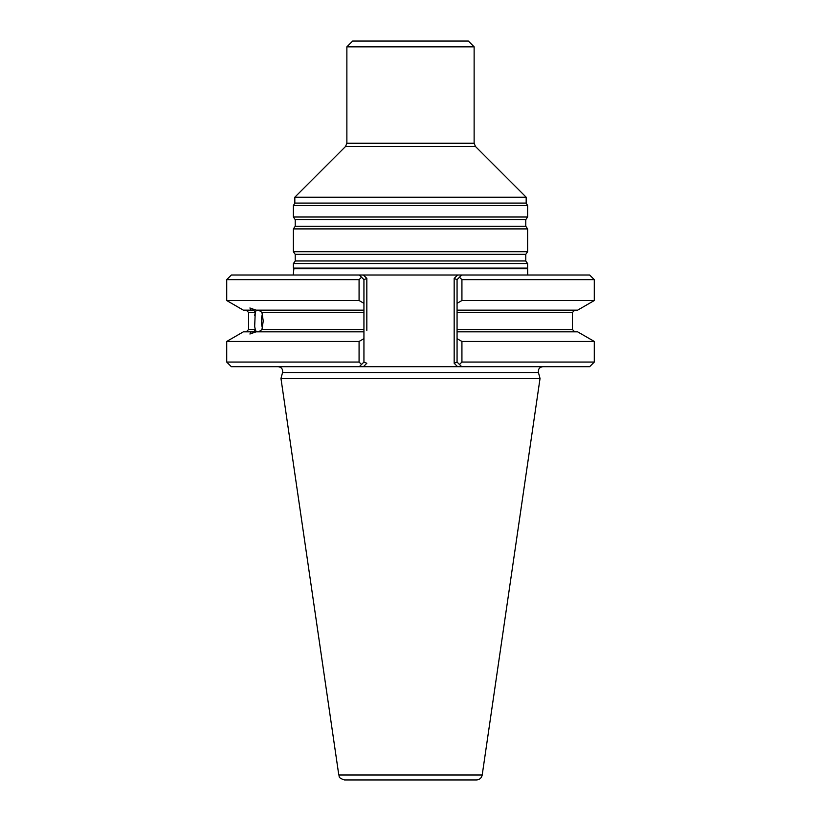 <?xml version="1.0" encoding="UTF-8"?>
<svg xmlns="http://www.w3.org/2000/svg" width="821" height="821" viewBox="0 0 821 821"><rect width="100%" height="100%" fill="white"/><g stroke="black" fill="none" stroke-linecap="round" stroke-linejoin="round"><path stroke-width="1.23" d="M527.626 263.613L293.374 263.613L293.374 268.087L527.626 268.087L527.626 263.613L525.779 260.975L525.779 254.346L527.626 251.708L293.374 251.708L295.221 254.346L295.221 260.975L293.374 263.613M474.128 46.838L346.873 46.838L352.661 41.05L468.339 41.05L474.128 46.838L474.128 143.244L346.873 143.244L345.518 146.518L475.482 146.518L526.179 197.214L294.821 197.214L294.821 203.095L293.374 205.599L293.374 217.001L527.626 217.001L525.779 219.638L295.221 219.638L295.221 226.278L293.374 228.905L293.374 251.708M526.179 197.214L526.179 203.095L294.821 203.095M525.779 219.638L525.779 226.278L527.626 228.905L293.374 228.905M527.626 228.905L527.626 251.708M526.179 203.095L527.626 205.599L293.374 205.599M527.626 205.599L527.626 217.001M359.311 275.014L363.405 275.014L359.311 275.014L361.517 277.211L359.311 275.014L231.337 275.014L226.719 279.643L226.719 300.537L359.075 300.537L363.939 303.318L363.939 310.153L256.039 310.153L249.912 307.978L251.123 310.153L243.355 310.153L226.719 300.537M461.925 279.643L594.281 279.643L589.663 275.014L457.595 275.014L461.689 275.014L459.483 277.211L461.925 279.643L461.925 300.537L457.061 303.318L457.061 279.643L454.167 278.442L454.167 363.262L457.061 362.061L459.483 364.483L461.925 362.061L461.925 341.444L457.061 338.663L457.061 329.529L572.453 329.529L574.762 331.838M527.749 275.014L527.626 268.087M476.478 779.95L344.522 779.95C337.103 777.508 339.966 776.358 338.796 775.003L280.967 378.471L540.033 378.471L482.204 775.003C481.517 778.062 479.608 779.714 476.478 779.95M457.061 331.838L577.645 331.838L594.281 341.444L461.925 341.444M594.281 341.444L594.281 362.061L461.925 362.061M262.453 314.145A9.38 3.202 -90 0 0 262.453 327.846M363.939 310.153L363.939 329.529L363.939 312.462L261.961 312.462L263.233 320.99L261.961 329.529L363.939 329.529L363.939 331.838L251.123 331.838L249.912 334.003L256.039 331.838M254.674 326.378L255.239 312.462L248.547 312.462L248.547 329.529L255.239 329.529L254.674 326.378A13.013 4.454 -90 0 0 256.265 331.838M256.265 310.153A13.013 4.454 -90 0 0 254.674 315.603M255.239 329.529L253.833 331.838L243.355 331.838L226.719 341.444L226.719 362.061L359.075 362.061L361.517 364.483L359.311 366.689L231.337 366.689L226.719 362.061M258.748 331.838L261.961 329.529M261.961 312.462L258.748 310.153M251.123 310.153L253.833 310.153L255.239 312.462M594.281 279.643L594.281 300.537L577.645 310.153L457.061 310.153L457.061 329.529M457.061 362.061L457.061 338.663M594.281 300.537L461.925 300.537M457.061 310.153L457.061 303.318M542.897 366.689C539.52 367.172 538.022 369.111 538.432 372.508L540.033 378.471M359.075 362.061L359.075 341.444L363.939 338.663L363.939 362.061L359.311 366.689L461.689 366.689L459.483 364.483L461.689 366.689L457.595 366.689L589.663 366.689L594.281 362.061M359.075 341.444L226.719 341.444M363.939 338.663L363.939 331.838M461.689 275.014L457.061 279.643M363.405 366.689L359.311 366.689L363.405 366.689L366.833 363.262L363.939 362.061M363.939 303.318L363.939 279.643L366.833 278.442L366.833 311.621M359.075 300.537L359.075 279.643L361.517 277.211L363.939 279.643M359.075 279.643L226.719 279.643M454.167 278.442L457.595 275.014L363.405 275.014L366.833 278.442L366.833 330.37M475.482 146.518L474.128 143.244M525.779 260.975L295.221 260.975M525.779 254.346L295.221 254.346M525.779 226.278L295.221 226.278M527.133 268.724L293.867 268.724L293.251 275.014M482.204 775.003L338.796 775.003M574.762 310.153L572.453 312.462L457.061 312.462M538.432 372.508L282.568 372.508L280.967 378.471M457.595 366.689L454.167 363.262M345.518 146.518L294.821 197.214M295.221 219.638L293.374 217.001M346.873 46.838L346.873 143.244M293.867 268.724L293.374 268.087M572.453 312.462L572.453 329.529M248.547 312.462L246.238 310.153M248.547 329.529L246.238 331.838M282.568 372.508C282.978 369.111 281.48 367.172 278.103 366.689"/></g></svg>
